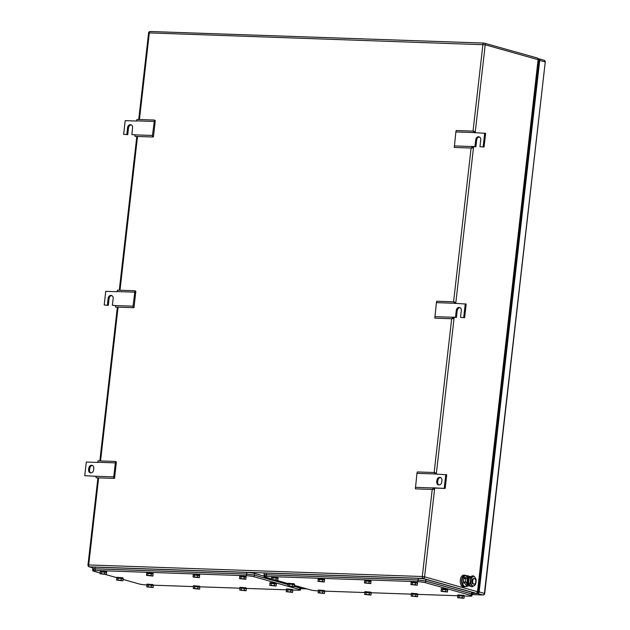 <?xml version="1.0" encoding="UTF-8"?>
<svg xmlns="http://www.w3.org/2000/svg" width="630" height="630" viewBox="0 0 630 630"><rect width="100%" height="100%" fill="white"/><g stroke="black" fill="none" stroke-linecap="round" stroke-linejoin="round"><path stroke-width="0.94" d="M535.146 88.279L535.846 88.326M535.027 89.334L535.728 89.358M536.532 77.033L536.744 75.175L537.335 75.214M535.248 88.279L535.358 86.42M479.54 576.356L480.233 576.403M479.422 577.411L480.115 577.434M480.918 565.102L481.131 563.251L481.73 563.291M479.643 576.356L479.753 574.497M432.873 489.471L433.818 489.392L433.818 488.045L432.889 487.785L432.873 489.471L415.375 488.864L416.966 473.351L417.304 471.933L434.802 472.539L435.676 473.13L435.424 474.162M416.966 473.351L434.464 473.957L434.802 472.539M433.818 488.045L445.174 488.439L446.733 474.784L434.464 473.957M415.367 487.344L432.865 487.951M445.174 488.439L432.889 487.785M445.804 474.524L444.245 488.179M441.937 480.422L441.748 482.06A3.04 2.481 -74.3 0 1 438.433 484.903A3.04 2.481 -74.3 0 1 436.755 481.887L436.937 480.249A3.04 2.481 -74.3 0 1 440.26 477.406A3.04 2.481 -74.3 0 1 441.937 480.422M440.709 477.587A3.04 2.481 -74.3 0 0 437.866 480.509L437.677 482.147A3.04 2.481 -74.3 0 0 438.913 484.974M115.518 461.459L113.589 478.39L114.542 478.312L116.393 462.05L115.518 461.459L98.02 460.853L97.666 462.444L86.302 462.05L84.743 475.705L96.091 476.327M113.589 476.871L96.091 476.264L96.091 477.784L113.589 478.39M84.743 475.705L96.091 476.264M115.18 462.877L97.681 462.27M88.609 469.807L88.799 468.169A3.04 2.481 -74.3 0 1 92.122 465.318A3.04 2.481 -74.3 0 1 93.799 468.342L93.61 469.98A3.04 2.481 -74.3 0 1 90.287 472.823A3.04 2.481 -74.3 0 1 88.609 469.807L89.539 470.067L89.728 468.429L88.799 468.169M92.563 465.507A3.04 2.481 -74.3 0 0 89.728 468.429M89.539 470.067A3.04 2.481 -74.3 0 0 90.767 472.894M154.421 120.046L152.484 135.466L152.491 136.986L153.436 136.899L155.287 120.645L154.421 120.046L136.923 119.44L136.56 121.031L125.197 120.637L123.645 134.292L127.756 134.662L123.645 134.292M152.484 135.466L134.985 134.859L134.993 136.379L152.491 136.986M134.985 134.915L131.828 134.576L134.985 134.859M154.082 121.472L136.584 120.865M131.371 124.921A3.04 2.481 -74.3 0 0 128.528 127.835L127.756 134.662M131.828 134.576L132.599 127.748A3.04 2.481 -74.3 0 0 130.922 124.732A3.04 2.481 -74.3 0 0 127.599 127.575L126.827 134.403M471.776 148.066L472.72 147.979L472.713 146.632L471.783 146.373L471.776 148.066L454.277 147.459L455.86 131.946L456.207 130.52L473.705 131.127L474.571 131.717L474.319 132.757M455.86 131.946L473.358 132.552L473.705 131.127M484.076 147.034L479.966 146.656L484.076 147.034L485.628 133.371L473.358 132.552M454.269 145.939L471.768 146.546M479.517 137.001A3.04 2.481 -74.3 0 0 476.674 139.915L475.894 146.743L472.713 146.632M475.894 146.743L471.783 146.373M479.966 146.656L480.745 139.828A3.04 2.481 -74.3 0 0 479.068 136.812A3.04 2.481 -74.3 0 0 475.745 139.655L474.965 146.483M484.706 133.111L483.147 146.774M134.97 290.753L133.032 306.172L133.04 307.684L133.985 307.605L135.844 291.343L134.97 290.753L117.471 290.147L117.109 291.737L105.745 291.343L104.194 304.999L108.305 305.369L104.194 304.999M133.032 306.172L115.534 305.566L115.542 307.078L133.04 307.684M115.534 305.621L112.376 305.282L115.534 305.566M134.631 292.17L117.133 291.564M111.919 295.62A3.04 2.481 -74.3 0 0 109.085 298.541L108.305 305.369M112.376 305.282L113.156 298.455A3.04 2.481 -74.3 0 0 111.471 295.439A3.04 2.481 -74.3 0 0 108.155 298.281L107.376 305.109M452.324 318.764L453.269 318.685L453.261 317.339L452.332 317.079L452.324 318.764L434.826 318.158L436.409 302.644L436.755 301.227L454.254 301.833L455.12 302.424L454.876 303.455M436.409 302.644L453.907 303.25L454.254 301.833M464.625 317.733L460.514 317.363L464.625 317.733L466.184 304.077L453.907 303.25M434.818 316.646L452.316 317.252M460.065 307.708A3.04 2.481 -74.3 0 0 457.223 310.621L456.443 317.449L453.261 317.339M456.443 317.449L452.332 317.079M460.514 317.363L461.294 310.535A3.04 2.481 -74.3 0 0 459.616 307.519A3.04 2.481 -74.3 0 0 456.293 310.362L455.514 317.189M465.255 303.817L463.696 317.473M536.539 78.112L537.004 78.128L536.106 86.05L535.642 86.034L536.539 78.112L535.626 86.137L536.075 86.263M480.934 566.189L481.399 566.205L480.493 574.127L480.028 574.103L480.918 566.291L480.021 574.213L480.469 574.34M481.218 561.606L481.32 561.503A0.551 0.449 -74.3 0 0 481.493 561.125L497.7 418.911A0.551 0.449 -74.3 0 0 497.606 418.525L497.535 418.415M499.716 399.278L499.81 399.176A0.551 0.449 -74.3 0 0 499.992 398.798L516.23 256.221A0.551 0.449 -74.3 0 0 516.143 255.827L516.072 255.725M518.254 236.589L518.348 236.486A0.551 0.449 -74.3 0 0 518.522 236.1L534.886 92.523A0.551 0.449 -74.3 0 0 534.791 92.138L534.72 92.027M536.831 73.529L536.925 73.426A0.551 0.449 -74.3 0 0 537.106 73.049L537.485 69.678A2.764 2.252 -74.3 0 0 537.398 68.497M478.383 586.498A2.764 2.252 -74.3 0 0 478.737 585.341L479.272 580.6A0.551 0.449 -74.3 0 0 479.186 580.214L479.115 580.104M472.634 593.318L477.603 593.491A1.662 1.355 105.7 0 0 479.154 591.901L539.713 60.393A1.662 1.355 105.7 0 0 538.532 58.708L538.162 58.7M538.398 59.74A1.662 1.355 105.7 0 1 538.933 61.189L478.564 591.058A1.662 1.355 105.7 0 1 477.485 592.57M464.373 595.988L469.5 596.169A5.536 0.622 -173.5 0 0 471.901 595.925L472.091 594.287L471.138 593.822L425.652 581.073L418.013 580.049L266.671 574.796C264.088 574.749 263.608 574.985 265.214 575.505M264.269 575.033L264.08 576.67A5.536 0.622 -173.5 0 1 266.482 576.434L417.832 581.687A5.536 0.622 -173.5 0 1 425.47 582.711L470.949 595.46A5.536 0.622 -173.5 0 1 471.901 595.925M264.08 576.67A5.536 0.622 -173.5 0 0 265.033 577.143L271.522 578.962M318.37 590.924L318.15 590.916A5.536 0.622 -173.5 0 1 310.511 589.893L294.415 585.38M288.067 583.601L276.98 580.49M457.852 595.76L417.879 594.373M411.358 594.153L371.385 592.759M364.864 592.539L324.891 591.153M415.69 596.216L411.138 596.059L411.39 593.87L415.934 594.027L417.722 594.531L417.469 596.712L415.69 596.216L415.934 594.027M417.469 596.712L411.138 596.059M412.524 595.885L412.768 593.704M411.382 593.948L417.706 594.665M411.256 593.822L411.319 593.279L417.344 593.751L417.855 594.578M462.184 597.831L457.64 597.673L457.884 595.484L464.216 596.145L463.971 598.327L462.184 597.831L462.428 595.641M463.971 598.327L457.64 597.673M459.018 597.5L459.262 595.311M457.876 595.563L464.2 596.279M457.75 595.437L457.813 594.893L463.837 595.366L464.349 596.193M415.461 584.735L410.917 584.577L411.169 582.388L415.713 582.545L417.501 583.049L417.249 585.231L415.461 584.735L415.713 582.545M417.249 585.231L410.917 584.577M412.296 584.404L412.548 582.222M411.162 582.466L417.485 583.183M411.036 582.341L411.099 581.797L417.123 582.27L417.635 583.096M368.967 583.12L364.423 582.963L364.675 580.781L371.007 581.435L370.755 583.624L368.967 583.12L369.219 580.939M370.755 583.624L364.423 582.963M365.802 582.789L366.054 580.608M364.668 580.852L370.991 581.577M364.542 580.734L364.605 580.183L370.629 580.655L371.133 581.482M322.473 581.506L317.93 581.348L318.182 579.167L322.725 579.324L324.513 579.82L324.261 582.01L322.473 581.506L322.725 579.324M324.261 582.01L317.93 581.348M319.308 581.175L319.56 578.994M318.166 579.238L324.497 579.962M318.048 579.12L318.111 578.568L324.135 579.041L324.639 579.868M369.196 594.602L364.644 594.444L364.896 592.255L369.44 592.413L371.227 592.917L370.975 595.098L369.196 594.602L369.44 592.413M370.975 595.098L364.644 594.444M366.03 594.271L366.274 592.09M364.888 592.334L371.212 593.051M364.762 592.208L364.825 591.664L370.849 592.137L371.361 592.964M445.638 591.515L441.094 591.357L441.347 589.176L445.89 589.333L447.678 589.83L447.426 592.019L445.638 591.515L445.89 589.333M447.426 592.019L441.094 591.357M442.473 591.192L442.725 589.003M441.339 589.247L447.662 589.971M441.213 589.129L441.276 588.585L447.3 589.05L447.804 589.877M292.477 586.199L287.934 586.042L288.178 583.86L292.722 584.018L294.509 584.514L294.265 586.703L292.477 586.199L292.722 584.018M294.265 586.703L287.934 586.042M289.312 585.876L289.556 583.687M288.17 583.931L294.493 584.656M288.044 583.813L288.107 583.27L294.131 583.734L294.643 584.561M275.979 579.891L271.435 579.734L271.68 577.553L278.011 578.206L277.767 580.395L275.979 579.891L276.231 577.71M277.767 580.395L271.435 579.734M272.814 579.561L273.066 577.379M271.672 577.623L277.995 578.348M271.554 577.505L271.617 576.954L277.641 577.427L278.145 578.253M322.694 592.987L318.15 592.83L318.402 590.649L319.78 590.475L324.733 591.302L324.481 593.491L322.694 592.987L322.946 590.806M324.481 593.491L318.15 592.83M319.528 592.657L319.78 590.475M318.394 590.72L324.718 591.444M318.268 590.601L318.331 590.05L324.356 590.523L324.867 591.349M472.059 594.531L472.516 594.342L471.563 593.87L425.77 581.041L418.131 580.01L266.332 574.741C263.757 574.702 263.269 574.938 264.884 575.458M472.516 594.342L472.705 592.704A5.536 0.622 -173.5 0 0 471.752 592.231L425.959 579.395A5.536 0.622 -173.5 0 0 418.32 578.372L266.522 573.103A5.536 0.622 -173.5 0 0 264.112 573.347L264.246 575.237M292.981 590.042L298.155 590.223A5.536 0.622 -173.5 0 0 300.557 589.979A5.536 0.622 -173.5 0 0 299.604 589.515L254.126 576.765A5.536 0.622 -173.5 0 0 246.487 575.741L95.138 570.489L95.327 568.851C92.752 568.803 92.263 569.04 93.878 569.559M95.327 568.851L246.669 574.103L246.487 575.741M288.099 584.593L254.307 575.127L246.669 574.103M300.557 589.979L300.746 588.341L294.305 586.333M286.461 589.814L246.487 588.428M239.967 588.199L199.994 586.813M193.473 586.585L153.499 585.199M146.979 584.979L146.806 584.971A5.536 0.622 -173.5 0 1 139.167 583.947L123.07 579.435M95.138 570.489A5.536 0.622 -173.5 0 0 92.736 570.725A5.536 0.622 -173.5 0 0 93.689 571.197L100.131 573.001M116.723 577.655L105.62 574.544M151.082 575.56L146.538 575.403L152.869 576.056L153.121 573.875L151.334 573.371L151.082 575.56L152.869 576.056M146.538 575.403L146.79 573.213L151.334 573.371M147.916 575.229L148.168 573.048M146.782 573.292L153.106 574.009M146.656 573.166L146.719 572.623L152.744 573.095L153.255 573.922M104.588 573.946L100.044 573.788L106.376 574.45L106.627 572.26L104.84 571.764L104.588 573.946L106.376 574.45M100.044 573.788L100.296 571.607L104.84 571.764M101.422 573.615L101.674 571.434M100.288 571.678L106.612 572.402M100.162 571.56L100.225 571.008L106.249 571.481L106.761 572.308M151.31 587.042L146.766 586.884L153.098 587.538L153.342 585.357L151.554 584.853L151.31 587.042L153.098 587.538M146.766 586.884L147.011 584.695L151.554 584.853M148.144 586.711L148.389 584.53M147.003 584.774L153.326 585.49M146.877 584.648L146.94 584.105L152.964 584.577L153.476 585.404M197.804 588.656L193.26 588.499L199.592 589.152L199.836 586.971L198.048 586.467L197.804 588.656L199.592 589.152M193.26 588.499L193.505 586.309L198.048 586.467M194.638 588.326L194.883 586.136M193.497 586.388L199.82 587.105M193.371 586.262L193.434 585.719L199.458 586.191L199.97 587.018M244.298 590.271L239.754 590.113L246.086 590.767L246.33 588.585L244.542 588.081L244.298 590.271L246.086 590.767M239.754 590.113L239.998 587.924L244.542 588.081M241.132 589.94L241.384 587.751M239.991 588.003L246.314 588.719M239.865 587.877L239.928 587.333L245.96 587.798L246.464 588.633M197.576 577.174L193.032 577.017L199.363 577.671L199.615 575.489L197.828 574.985L197.576 577.174L199.363 577.671M193.032 577.017L193.284 574.828L197.828 574.985M194.41 576.844L194.662 574.662M193.276 574.906L199.6 575.623M193.15 574.78L193.213 574.237L199.237 574.71L199.749 575.537M121.133 580.254L116.589 580.096L122.921 580.758L123.165 578.568L121.377 578.072L121.133 580.254L122.921 580.758M116.589 580.096L116.834 577.915L121.377 578.072M117.968 579.931L118.212 577.741M116.826 577.986L123.149 578.71M116.7 577.867L116.763 577.324L122.787 577.789L123.299 578.616M274.294 585.569L269.75 585.412L276.082 586.073L276.334 583.884L274.546 583.388L274.294 585.569L276.082 586.073M269.75 585.412L270.002 583.23L274.546 583.388M271.128 585.238L271.38 583.057M269.994 583.301L276.318 584.026M269.868 583.183L269.931 582.632L275.956 583.104L276.468 583.931M290.792 591.877L286.248 591.72L292.58 592.381L292.824 590.2L291.044 589.696L290.792 591.877L292.58 592.381M286.248 591.72L286.493 589.538L291.044 589.696M287.627 591.554L287.878 589.365M286.485 589.609L292.808 590.334M286.366 589.491L286.422 588.948L292.454 589.412L292.958 590.239M244.078 578.789L239.526 578.631L245.857 579.285L246.109 577.104L244.322 576.6L244.078 578.789L245.857 579.285M239.526 578.631L239.778 576.442L244.322 576.6M240.912 578.458L241.156 576.269M239.77 576.521L246.094 577.237M239.644 576.395L239.707 575.851L245.732 576.324L246.243 577.151M300.715 588.57L300.124 587.924L294.312 586.294M288.099 584.553L254.339 575.088L246.7 574.064L94.902 568.795C92.319 568.748 91.838 568.985 93.445 569.504M264.135 576.143L254.528 573.45A5.536 0.622 -173.5 0 0 246.881 572.426L95.083 567.158A5.536 0.622 -173.5 0 0 92.681 567.402L92.893 569.323M474.532 578.623A2.764 1.575 -88 0 1 475.792 581.6A2.764 1.575 -88 0 1 474.13 584.12A2.764 1.575 -88 0 1 473.91 584.089A2.764 1.575 -88 0 1 472.658 581.112A2.764 1.575 -88 0 1 474.319 578.592A2.764 1.575 -88 0 1 474.532 578.623M473.555 584.073A2.764 1.575 -88 0 1 473.335 584.097A2.764 1.575 -88 0 1 473.122 584.057A2.764 1.575 -88 0 1 471.87 581.088A2.764 1.575 -88 0 1 473.532 578.568A2.764 1.575 -88 0 1 473.744 578.6M466.531 583.175A2.764 1.575 -88 0 1 466.161 582.215M468.72 576.466L468.248 575.765L465.31 577.71L465.224 578.482M464.806 582.151L464.696 583.073L467.027 586.491L468.153 585.742M465.31 577.71L462.538 577.615L465.476 575.67L468.248 575.765M462.538 577.615L461.924 582.978L464.696 583.073M461.924 582.978L464.255 586.396L467.027 586.491M465.924 586.451A5.812 3.308 -88 0 1 464.656 586.837A5.812 3.308 -88 0 1 464.208 586.766A5.812 3.308 -88 0 1 461.577 580.521A5.812 3.308 -88 0 1 465.066 575.229A5.812 3.308 -88 0 1 465.515 575.3A5.812 3.308 -88 0 1 466.294 575.702M464.656 586.837L463.341 586.79A5.812 3.308 -88 0 1 462.892 586.719A5.812 3.308 -88 0 1 460.254 580.474A5.812 3.308 -88 0 1 463.743 575.182L465.066 575.229M472.579 576.938L473.697 575.954L475.209 577.678A4.701 2.677 92 0 0 472.579 576.938A4.701 2.677 92 0 0 470.807 580.592A4.701 2.677 92 0 0 471.61 584.908A4.701 2.677 92 0 0 471.657 584.979A4.701 2.677 92 0 0 474.288 585.719A4.701 2.677 92 0 0 476.067 582.065A4.701 2.677 92 0 0 475.256 577.749A4.701 2.677 92 0 0 475.209 577.678L476.028 579.372L475.414 584.735L472.476 586.68L470.153 583.262L470.767 577.899L472.579 576.938M470.153 583.262L468.57 583.207L469.185 577.844L472.114 575.899L473.697 575.954M470.767 577.899L469.185 577.844M472.476 586.68L470.894 586.624L468.57 583.207M470.161 585.876A4.772 2.717 -88 0 1 469.563 585.971A4.772 2.717 -88 0 1 469.185 585.916A4.772 2.717 -88 0 1 467.05 582.285L466.365 582.262A4.772 2.717 -88 0 0 468.507 585.892A4.772 2.717 -88 0 0 468.877 585.947L469.563 585.971M466.365 582.262L463.397 581.986L463.798 578.434L467.452 578.734A4.772 2.717 -88 0 1 469.893 576.434A4.772 2.717 -88 0 1 470.263 576.489A4.772 2.717 -88 0 1 470.641 576.647M466.814 578.608A4.772 2.717 -88 0 1 469.208 576.411L469.893 576.434M463.397 581.986L467.05 582.285L467.452 578.734M469.72 585.357A4.205 2.394 -88 0 1 467.964 582.632A4.205 2.394 -88 0 1 470.035 577.048M468.515 582.711A4.371 2.489 92 0 0 468.515 582.719A4.371 2.489 92 0 1 468.846 578.915M437.677 482.147L436.755 481.887M437.866 480.509L436.937 480.249M128.528 127.835L127.599 127.575M476.674 139.915L475.745 139.655M517.939 239.329L518.648 239.219M516.419 252.677L517.112 252.709L516.419 252.685M517.175 252.205L518.592 239.439M516.505 251.89L517.191 252.016M517.159 252.339L516.474 252.197M499.401 402.003L500.094 402.121M499.433 401.767L500.055 402.113L498.661 414.69M497.881 415.351L498.582 415.383L497.881 415.359M498.637 414.879L497.976 414.564M498.621 415.012L497.936 414.871M109.085 298.541L108.155 298.281M457.223 310.621L456.293 310.362M475.177 132.78L485.21 44.785L538.398 59.755A1.662 1.662 0 0 0 537.193 57.968A1.662 1.355 105.7 0 1 538.115 59.614L477.493 591.664A1.662 1.355 105.7 0 1 475.941 593.255A1.662 0.945 92 0 0 476.075 593.271A1.662 0.945 92 0 0 476.422 593.169M473.595 146.664L455.734 303.487M454.151 317.37L436.283 474.193M434.7 488.077L424.588 576.836L477.776 591.798L538.398 59.755M432.219 489.447L422.297 576.521L424.588 576.836A1.662 1.355 105.7 0 1 423.037 578.427L475.941 593.255L472.65 593.137L476.075 593.271A1.662 1.662 0 0 0 477.776 591.798M98.619 477.871L88.696 564.945L422.297 576.521A1.662 0.945 -88 0 0 423.037 578.427L89.436 566.85L92.641 567.748M536.933 57.928A1.662 1.355 105.7 0 1 537.193 57.968L484.289 43.139A1.662 1.355 -74.3 0 0 484.029 43.1A1.662 0.945 92 0 0 483.903 43.076A1.662 0.945 92 0 0 482.919 44.478L473.043 131.111M139.451 119.527L149.318 32.902L485.21 44.785A1.662 1.355 -74.3 0 0 484.289 43.139A1.662 1.662 0 0 0 483.903 43.076L150.302 31.5A1.662 1.662 0 0 0 148.593 32.973L149.318 32.902A1.662 0.945 -88 0 1 150.302 31.5A1.662 0.945 -88 0 1 150.428 31.524L483.769 43.084M89.176 566.803A1.662 1.355 -74.3 0 0 89.436 566.85A1.662 0.945 92 0 1 88.696 564.945L87.98 565.023A1.662 1.662 0 0 0 89.176 566.803L92.641 567.78M471.114 148.042L453.592 301.809M451.663 318.748L434.149 472.516M137.521 136.466L119.999 290.233M118.07 307.164L100.548 460.94M483.344 594.885A1.662 0.945 -88 0 1 482.99 594.988A1.662 1.662 0 0 0 484.698 593.515L545.257 62.008L484.415 593.373A1.662 1.355 105.7 0 1 482.863 594.964L472.051 594.594L482.99 594.988A1.662 0.945 -88 0 1 482.863 594.964L477.603 593.491M484.698 593.515L479.154 591.901M306.826 588.853L300.707 588.648L306.889 588.877M539.713 60.393L544.974 61.874A1.662 1.355 105.7 0 0 543.792 60.189M538.933 60.724L538.288 60.7M538.075 62.567L538.776 62.59M418.013 580.049L417.832 581.687M425.652 581.073L425.47 582.711M266.482 576.434L266.671 574.796M471.138 593.822L470.949 595.46M471.752 592.231L471.563 593.87M425.959 579.395L425.77 581.041M418.32 578.372L418.131 580.01M266.522 573.103L266.332 574.741M299.793 587.877L299.604 589.515M254.126 576.765L254.307 575.127M246.881 572.426L246.7 574.064M254.528 573.45L254.339 575.088M95.083 567.158L94.902 568.795M300.234 587.01L300.124 587.924M465.326 582.049L465.727 578.497M499.433 401.759L499.968 401.853M148.593 32.973L138.734 119.503M136.804 136.442L119.29 290.209M117.361 307.141L99.839 460.916M97.91 477.847L87.98 565.023M538.792 58.747L544.052 60.228A1.662 1.662 0 0 1 545.257 62.008M92.925 569.087L92.736 570.725M301.203 587.278L301.077 588.388M474.319 578.592L473.532 578.568M474.13 584.12L473.335 584.097"/></g></svg>
